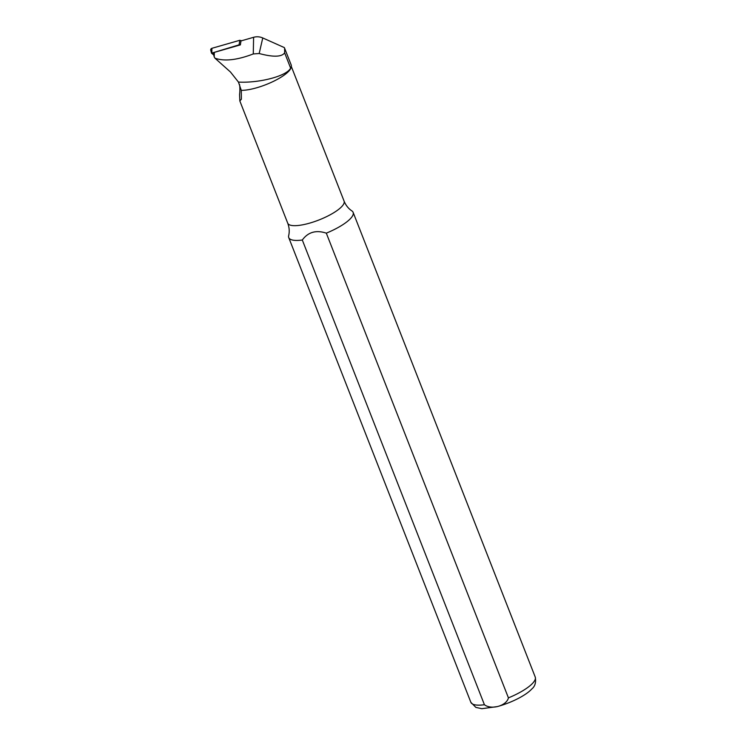 <?xml version="1.0" encoding="UTF-8"?>
<svg xmlns="http://www.w3.org/2000/svg" width="746" height="746" viewBox="0 0 746 746"><rect width="100%" height="100%" fill="white"/><g stroke="black" fill="none" stroke-linecap="round" stroke-linejoin="round"><path stroke-width="1.12" d="M230.449 71.989L214.96 58.179L214.233 56.966L214.326 52.369L240.361 44.891L240.977 40.927L253.603 37.3A12.813 12.16 -171.7 0 1 262.76 37.953L284.366 47.604L291.182 64.939A30.689 8.514 -21.4 0 1 291.304 66.403A30.689 8.514 -21.4 0 1 290.632 68.128C286.483 76.428 258.069 83.263 238.45 82.069L230.449 71.989M214.96 58.179C224.294 61.545 237.06 60.137 253.276 53.945L259.179 53.516C273.185 57.265 281.671 57.041 284.646 52.845L284.608 48.173M239.569 84.494A43.389 41.17 8.3 0 1 239.559 94.546L239.848 100.999L241.378 99.19L241.275 90.341L238.45 82.069M214.233 56.966L213.431 53.871A1.333 1.259 8.3 0 1 214.326 52.369M291.304 66.403L291.164 67.215A30.26 8.393 158.6 0 1 271.88 82.097A30.26 8.393 158.6 0 1 241.275 90.341M239.848 100.999L287.732 223.194A30.26 8.393 158.6 0 0 318.971 219.967A30.26 8.393 158.6 0 0 344.083 201.112C345.827 205.337 348.419 208.6 351.86 210.885A34.586 9.595 158.6 0 1 353.128 212.358A34.586 9.595 158.6 0 1 326.31 233.153L508.427 697.874C506.543 705.847 491.418 710.117 484.424 704.737L302.307 240.016C308.117 232.062 316.118 229.777 326.31 233.153M302.307 240.016A34.586 9.595 158.6 0 1 288.739 237.592A34.586 9.595 158.6 0 1 288.665 235.652C289.635 231.633 289.327 227.483 287.732 223.194M213.71 54.943L211.51 53.18L210.754 50.243A1.725 1.641 8.3 0 1 211.901 48.303L239.802 40.284L241.601 40.75M211.51 53.18L239.093 44.825L239.802 40.284M240.305 44.909L239.093 44.825M253.276 53.945L253.603 37.3M259.179 53.516L262.76 37.953M353.128 212.358L535.246 677.079A34.586 9.595 158.6 0 1 508.427 697.874M484.424 704.737A34.586 9.595 158.6 0 1 470.857 702.312L288.739 237.592M284.646 52.845L290.632 68.128M211.901 48.303L211.817 52.658M344.083 201.112L291.294 66.422M535.246 677.079C536.215 682.431 535.022 686.441 531.656 689.099C526.807 694.554 513.248 702.2 497.358 706.583L481.851 708.7L475.845 707.385L470.857 702.312"/></g></svg>
